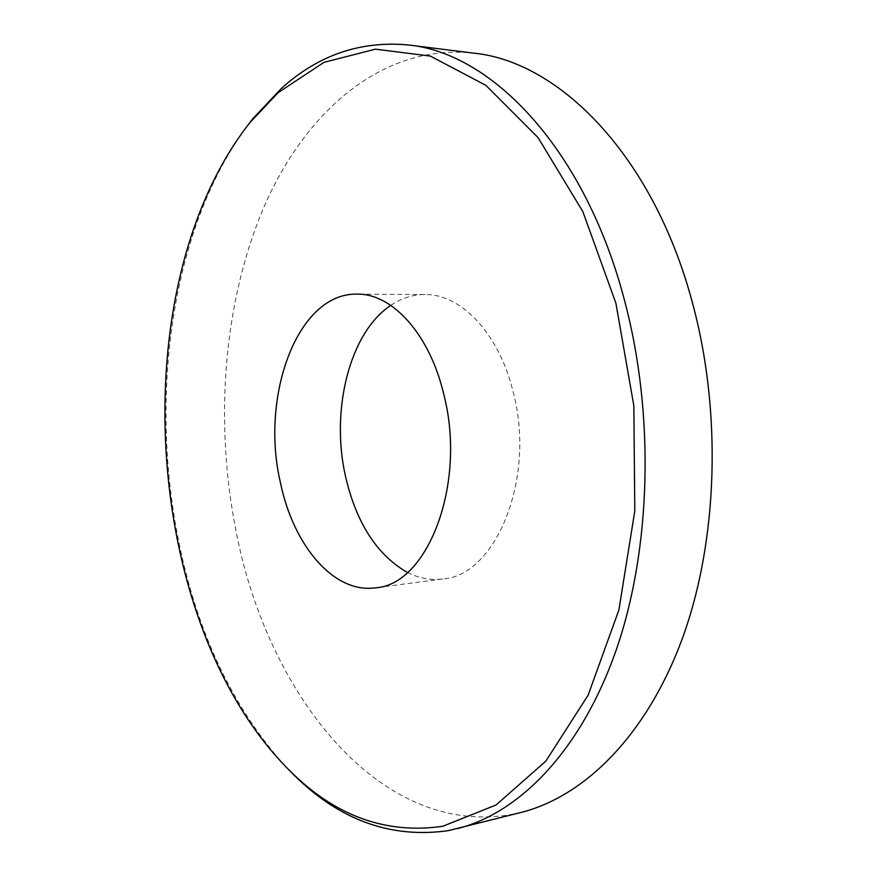 <?xml version="1.0" encoding="UTF-8"?>
<svg xmlns="http://www.w3.org/2000/svg" width="877" height="877" viewBox="0 0 877 877"><rect width="100%" height="100%" fill="white"/><g stroke="black" fill="none" stroke-linecap="round" stroke-linejoin="round"><path stroke-width="0.66" stroke-dasharray="4.38 3.29" d="M521.091 812.442C384.115 844.869 268 696.711 236.341 532.591C214.163 422.484 223.087 302.412 264.24 206.303C305.689 111.412 382.46 43.28 473.69 53.135M285.222 766.125C231.977 706.5 196.273 630.574 178.119 538.368C149.452 394.233 171.541 230.552 245.417 128.426M407.465 572.473C418.921 578.283 430.662 580.453 442.699 578.973C495.823 575.915 536.198 478.184 513.166 392.008C499.112 333.403 460.907 293.828 424.939 294.54C412.815 294.573 401.436 298.191 390.791 305.382M442.699 578.973L375.433 587.82M424.939 294.54L357.092 294.135"/><path stroke-width="1.32" d="M245.417 128.426L252.762 118.801L281.265 88.544C318.143 55.076 360.513 40.561 408.364 44.979L473.69 53.135C558.66 61.412 652.521 154.593 692.008 301.173C722.264 411.357 717.978 540.692 682.492 638.094C646.733 735.518 584.455 796.404 521.091 812.442L448.224 830.662C390.791 838.73 339.289 820.094 293.707 774.764L285.222 766.125M408.364 44.979C491.833 52.938 585.047 148.871 624.665 300.954C655.009 415.227 651.096 549.517 616.169 650.109C580.98 750.745 519.568 812.924 457.29 828.666M390.791 305.382C349.276 332.789 330.322 410.885 345.67 477.066C356.533 523.317 377.132 555.119 407.465 572.473M443.926 394.946C466.86 484.214 427.428 585.102 375.433 587.82C333.468 593.784 293.104 545.055 280.322 482.197C260.118 395.713 297.555 292.644 357.092 294.135C392.282 293.367 429.916 334.269 443.926 394.946M278.162 92.633L250.033 122.473C120.894 285.749 142.107 625.509 290.55 771.464C335.54 816.18 386.286 834.444 442.797 826.266L496.086 804.965L545.856 761.126L588.127 695.176L618.899 609.964L634.805 510.94L633.841 405.777L615.906 303.223L582.865 211.642L538.094 137.645L485.825 85.321L430.333 56.073L375.389 49.167L323.964 62.355L278.162 92.633M290.55 771.464L293.707 774.764M250.033 122.473L252.762 118.801"/></g></svg>
